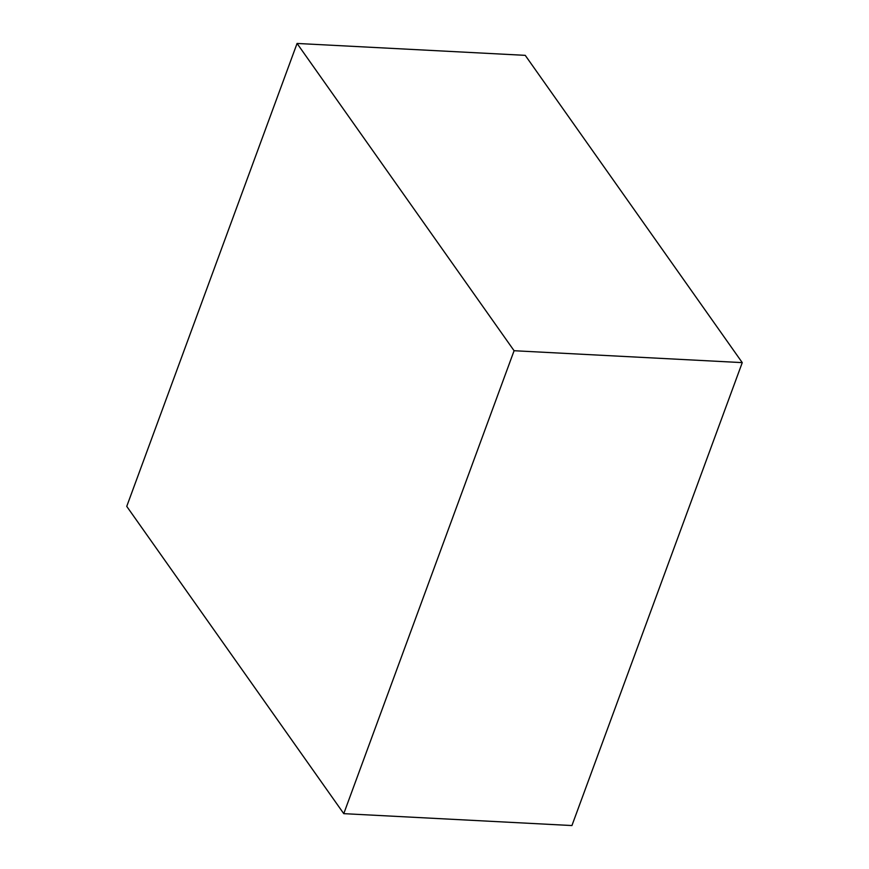<?xml version="1.0" encoding="UTF-8"?>
<svg xmlns="http://www.w3.org/2000/svg" width="869" height="869" viewBox="0 0 869 869"><rect width="100%" height="100%" fill="white"/><g stroke="black" fill="none" stroke-linecap="round" stroke-linejoin="round"><path stroke-width="1.3" d="M343.766 813.656L571.932 825.55L742.256 362.623L525.234 55.344L297.068 43.45L126.744 506.377L343.766 813.656L514.09 350.728L742.256 362.623M514.09 350.728L297.068 43.45"/></g></svg>
